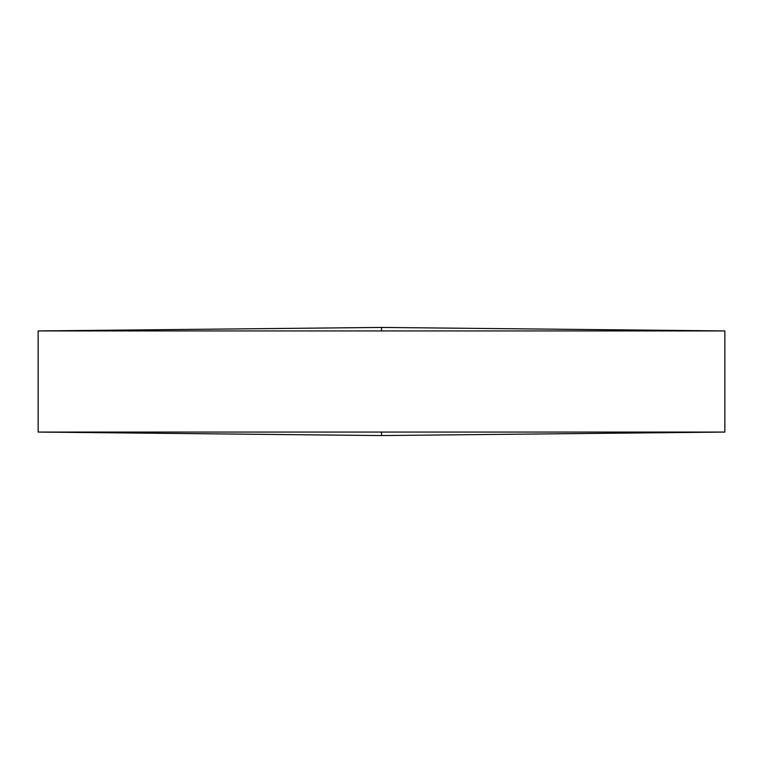 <?xml version="1.0" encoding="UTF-8"?>
<svg xmlns="http://www.w3.org/2000/svg" width="763" height="763" viewBox="0 0 763 763"><rect width="100%" height="100%" fill="white"/><g stroke="black" fill="none" stroke-linecap="round" stroke-linejoin="round"><path stroke-width="1.14" d="M724.85 330.932L381.5 327.432L38.15 330.932L724.85 330.932L724.85 432.068L38.15 432.068L381.5 435.568L381.5 432.068M38.15 330.932L38.15 432.068M381.5 327.432L381.5 330.932M381.5 435.568L724.85 432.068"/></g></svg>
